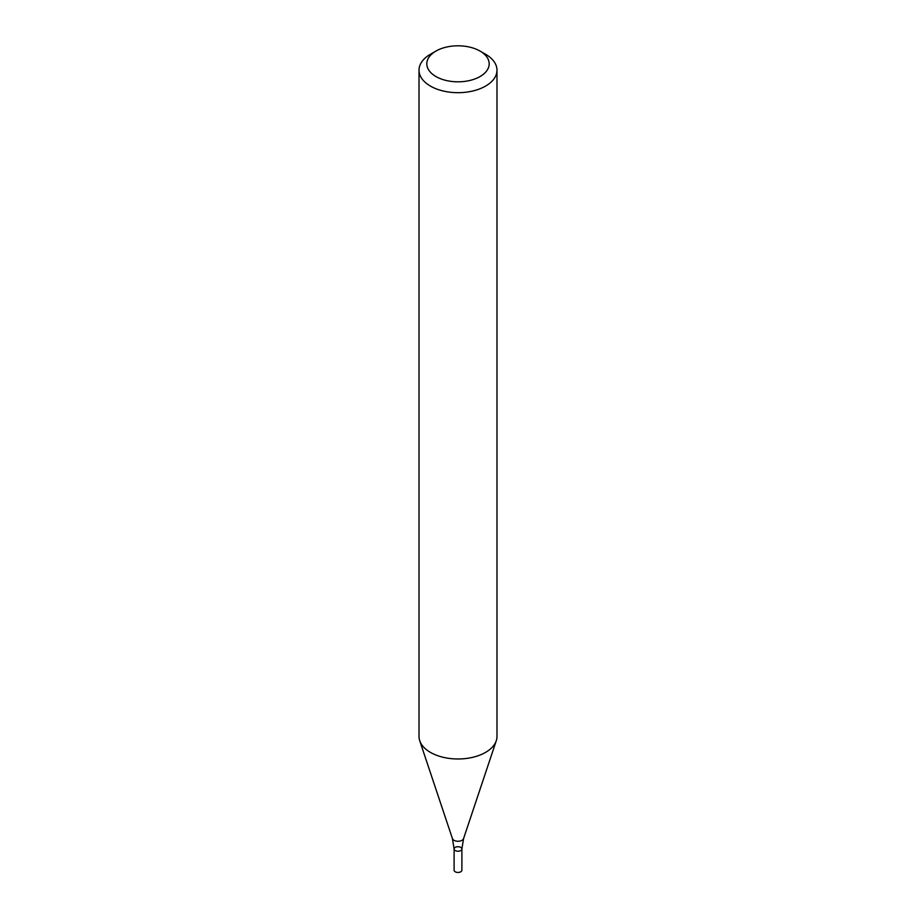 <?xml version="1.0" encoding="UTF-8"?>
<svg xmlns="http://www.w3.org/2000/svg" width="916" height="916" viewBox="0 0 916 916"><rect width="100%" height="100%" fill="white"/><g stroke="black" fill="none" stroke-linecap="round" stroke-linejoin="round"><path stroke-width="1.37" d="M480.053 51.078L485.572 54.262A38.987 22.511 180 0 1 496.987 70.177A38.987 22.511 180 0 1 485.572 86.093A38.987 22.511 180 0 1 443.081 90.97A38.987 22.511 180 0 1 419.013 70.177A38.987 22.511 180 0 1 430.428 54.262L435.947 51.078A31.19 18.011 180 0 1 480.053 51.078A31.19 18.011 180 0 1 480.053 76.543A31.19 18.011 180 0 1 435.947 76.543A31.19 18.011 180 0 1 435.947 51.078M496.987 70.177L496.987 736.475A38.987 22.511 180 0 1 496.277 740.735A38.987 22.511 180 0 1 485.572 752.391A38.987 22.511 180 0 1 446.573 757.99A38.987 22.511 180 0 1 419.723 740.735A38.987 22.511 180 0 1 419.013 736.475L419.013 70.177M461.893 848.983L461.893 870.2A3.893 2.256 -0 0 1 458 872.456A3.893 2.256 -0 0 1 454.107 870.2L454.107 848.983A3.893 2.256 -0 0 0 458 851.227A3.893 2.256 -0 0 0 461.893 848.983A3.893 2.256 -0 0 0 459.489 846.899A3.893 2.256 -0 0 0 455.241 847.392A3.893 2.256 -0 0 0 454.107 848.983A3.893 2.256 -0 0 0 458 851.227A3.893 2.256 -0 0 0 461.893 848.983L463.565 838.609L496.277 740.735M454.107 848.983L452.435 838.609A5.668 3.275 -0 0 0 458 841.266A5.668 3.275 -0 0 0 463.565 838.609M452.435 838.609L419.723 740.735"/></g></svg>
